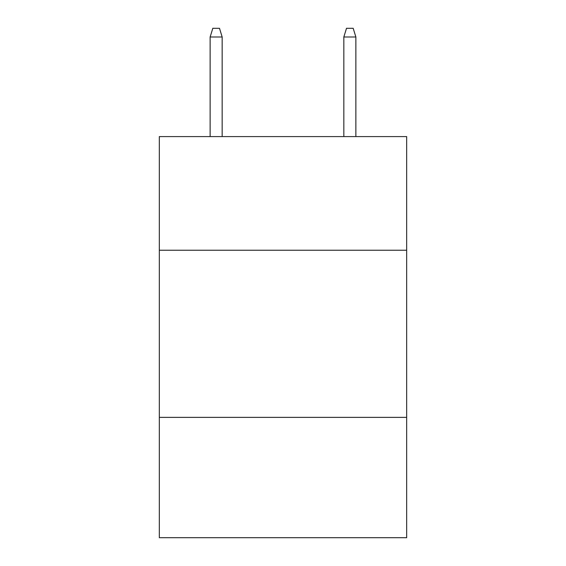 <?xml version="1.0" encoding="UTF-8"?>
<svg xmlns="http://www.w3.org/2000/svg" width="566" height="566" viewBox="0 0 566 566"><rect width="100%" height="100%" fill="white"/><g stroke="black" fill="none" stroke-linecap="round" stroke-linejoin="round"><path stroke-width="0.85" d="M406.671 250.243L406.671 136.597L159.329 136.597L159.329 250.243L406.671 250.243L406.671 537.7L159.329 537.7L159.329 250.243M406.671 417.368L159.329 417.368M222.169 136.597L222.169 36.988L210.135 36.988L210.135 136.597M210.135 36.988L212.809 28.3L219.495 28.3L222.169 36.988M343.831 36.988L346.505 28.3L353.191 28.3L355.865 36.988L343.831 36.988L343.831 136.597M355.865 36.988L355.865 136.597"/></g></svg>
